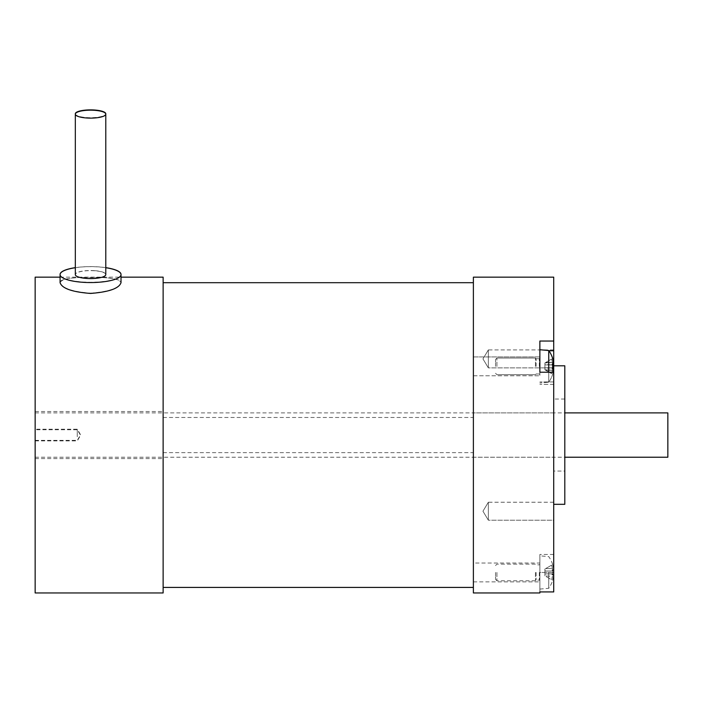 <?xml version="1.0" encoding="UTF-8"?>
<svg xmlns="http://www.w3.org/2000/svg" width="703" height="703" viewBox="0 0 703 703"><rect width="100%" height="100%" fill="white"/><g stroke="black" fill="none" stroke-linecap="round" stroke-linejoin="round"><path stroke-width="0.53" stroke-dasharray="3.52 2.64" d="M473.383 435.06L473.383 587.418L473.383 435.06M163.131 435.06L163.131 587.418L163.131 435.06M667.85 412.898L667.85 457.222M35.15 435.06L35.15 412.898L35.15 435.06M77.26 436.756L77.26 429.753L77.26 436.756M35.15 436.756L35.15 429.753L35.15 436.756M77.26 436.22L77.26 429.217L77.26 436.22M35.15 436.22L35.15 429.217L35.15 436.22M60.08 282.624C61.89 278.748 72.049 277.052 90.555 277.544C109.053 277.052 119.211 278.748 121.021 282.624M75.318 267.72A30.475 7.953 180 0 1 90.555 266.657A30.475 7.953 180 0 1 105.793 267.72M90.555 293.151C109.053 291.719 119.211 288.16 121.021 282.457C122.893 275.471 58.208 275.471 60.08 282.457C61.89 288.16 72.049 291.719 90.555 293.151M60.08 274.425A30.475 7.821 180 0 0 90.555 282.246A30.475 7.821 180 0 0 121.021 274.425M105.793 267.65A30.475 7.821 180 0 0 75.318 267.65M163.131 441.106L163.131 411.51L163.131 441.106M35.15 441.106L35.15 411.51L35.15 441.106M163.131 277.158L163.131 592.954M35.15 277.158L35.15 592.954M105.793 274.601A15.238 3.972 0 0 0 90.555 270.629A15.238 3.972 0 0 0 75.318 274.601M94.975 270.681A15.238 3.91 0 0 1 105.793 274.425A15.238 3.91 0 0 1 90.555 278.335A15.238 3.91 0 0 1 75.318 274.425A15.238 3.91 0 0 1 94.975 270.681M75.318 113.789A15.238 3.91 180 0 0 90.555 117.7A15.238 3.91 180 0 0 105.793 113.789M539.869 356.939L473.383 356.939L473.383 375.78L473.383 356.939L473.383 375.78L473.383 356.939L539.869 356.939L539.869 375.78L539.869 356.939M539.869 563.041L539.869 581.873L539.869 563.041L473.383 563.041L473.383 581.873L473.383 563.041M539.869 372.221L553.718 372.221L553.718 341.034L539.869 341.034L539.869 366.36M553.718 381.949L553.718 372.221L553.718 384.365L553.718 381.949L539.869 381.949L553.718 381.949M553.718 341.034L553.718 277.158M539.869 592.954L539.869 572.453L539.869 591.926L553.718 591.926L553.718 372.221M553.718 520.194L553.718 502.232L553.718 520.194L553.718 502.232L553.718 520.194L488.348 520.194L488.348 502.232L488.348 520.194L488.348 502.232L482.952 511.213L488.348 520.194L553.718 520.194M553.718 367.88L553.718 349.918L553.718 367.88L553.718 349.918L553.718 367.88L488.348 367.88L488.348 349.918L488.348 367.88L488.348 349.918L482.952 358.899L488.348 367.88L553.718 367.88M553.718 504.315L553.718 365.806L553.718 504.315M539.869 572.453L539.869 554.447L539.869 589.079L539.869 555.836L539.869 572.453L553.718 572.453L539.869 572.453M553.718 502.232L488.348 502.232L488.348 520.194L482.952 511.213L488.348 502.232L553.718 502.232M553.718 349.918L488.348 349.918L488.348 367.88L482.952 358.899L488.348 349.918L553.718 349.918M564.799 471.072L564.799 399.049L564.799 471.072L553.718 471.072L553.718 399.049L553.718 471.072M553.718 457.222L553.718 412.898L553.718 457.222L473.383 457.222L473.383 412.898L473.383 457.222M564.799 504.315L564.799 365.806M553.718 412.898L473.383 412.898M473.383 277.158L473.383 592.954M552.356 362.476A25.993 25.993 0 0 0 551.6 359.057L552.549 358.512L551.6 359.057A25.993 25.993 0 0 1 552.356 362.476L545.677 362.476L544.904 362.924L544.904 364.479L545.677 364.927L544.904 364.479L544.904 362.924L545.677 362.476L552.356 362.476A25.993 25.993 0 0 0 551.6 359.057L545.677 362.476L551.6 359.057A25.993 25.993 0 0 1 552.356 362.476L552.365 362.484A25.774 18.225 0 0 1 552.365 364.919A25.774 18.225 0 0 0 552.365 362.484L544.904 362.924L544.904 369.796L545.677 370.244L544.904 369.796L544.904 368.24L545.677 367.792L552.356 367.792L551.6 367.792L552.549 368.934L551.6 367.792L552.356 367.792L544.904 368.24L544.904 364.479L552.356 364.927L545.677 364.927L551.6 364.927L552.549 363.785L551.6 364.927L552.356 364.927L545.677 364.927L544.904 364.479L544.904 362.924L552.356 362.476M553.358 363.785L552.365 364.919L553.358 363.785L552.549 363.785L551.6 364.927L552.356 364.927L551.6 364.927L552.549 363.785L553.358 363.785A26.732 18.902 180 0 0 553.358 362.019L552.365 362.484A25.774 18.225 0 0 1 552.365 364.919A25.774 18.225 0 0 0 552.365 362.484L553.358 362.019A27.057 27.057 0 0 0 552.549 358.512A27.057 27.057 0 0 1 553.358 362.019L552.365 362.484L553.358 362.019A26.732 18.902 180 0 1 553.358 363.785L552.611 364.646A26.477 22.935 90 0 0 552.549 363.785L553.358 363.785A26.732 18.902 180 0 0 553.358 362.019A27.057 27.057 0 0 0 552.549 358.512L552.549 358.512M552.611 368.073L552.365 367.801A25.774 18.225 180 0 1 552.365 370.235A25.774 18.225 180 0 0 552.365 367.801L551.6 367.792L552.549 368.934A26.477 22.935 90 0 0 552.611 368.073M553.068 372.221A27.057 27.057 0 0 1 552.549 374.207A27.057 27.057 0 0 0 553.358 370.701L552.365 370.235A25.774 18.225 180 0 0 552.365 367.801A25.774 18.225 180 0 1 552.365 370.235L545.677 370.244L552.356 370.244A25.993 25.993 0 0 1 551.6 373.662L552.549 374.207L551.6 373.662A25.993 25.993 0 0 0 552.356 370.244L553.358 370.701A26.732 18.902 0 0 0 553.358 368.934L552.365 367.801L553.358 368.934L552.549 368.934L551.6 367.792L553.358 368.934A26.732 18.902 0 0 1 553.358 370.701L552.365 370.235L553.358 370.701A27.057 27.057 0 0 1 552.549 374.207A27.057 27.057 0 0 0 553.358 370.701A26.732 18.902 0 0 0 553.358 368.934L552.549 368.934L553.358 368.934M551.6 373.662L545.677 370.244L551.6 373.662A25.993 25.993 0 0 0 552.356 370.244L544.904 369.796L552.356 370.244A25.993 25.993 0 0 1 551.6 373.662L545.677 370.244L551.6 373.662M552.655 358.451A27.18 27.18 0 0 0 548.735 350.516L548.735 372.221M536.134 366.36L536.134 358.741L536.134 366.36M495.545 366.36L495.545 359.435L495.545 366.36M496.933 366.36L496.933 358.047L496.933 366.36M535.44 366.36L535.44 358.047L535.44 366.36M552.356 364.927L545.677 364.927L552.356 364.927M551.6 364.927L545.677 364.927L551.6 364.927M545.677 367.792L552.356 367.792L545.677 367.792L551.6 367.792L545.677 367.792L544.904 368.24L544.904 369.796L544.904 368.24L545.677 367.792M551.6 359.057L545.677 362.476L551.6 359.057M552.655 366.36A26.477 22.935 90 0 0 552.549 363.785A26.477 22.935 90 0 1 552.549 368.934A26.477 22.935 90 0 0 552.655 366.36M548.735 366.36L548.735 382.204L548.735 366.36M544.904 364.479L544.904 368.24L544.904 364.479M552.356 568.569A25.993 25.993 0 0 0 551.6 565.159L552.549 564.614L551.6 565.159A25.993 25.993 0 0 1 552.356 568.569L545.677 568.569L544.904 569.026L544.904 570.572L545.677 571.029L544.904 570.572L544.904 569.026L545.677 568.569L552.356 568.569M552.549 564.614A27.057 27.057 0 0 1 553.358 568.112L552.365 568.586A25.774 18.225 0 0 1 552.365 571.012A25.774 18.225 0 0 0 552.365 568.586L553.358 568.112A26.732 18.902 180 0 1 553.358 569.887L552.356 571.029L553.358 569.887L552.549 569.887L551.6 571.029L552.549 569.887L553.358 569.887A26.732 18.902 180 0 0 553.358 568.112A27.057 27.057 0 0 0 552.549 564.614L552.549 564.614M551.6 571.029L545.677 571.029L551.6 571.029M552.356 573.885L551.6 573.885L552.549 575.028L551.6 573.885L552.356 573.885L545.677 573.885L552.356 573.885M552.549 575.028L553.358 575.028L552.365 573.894A25.774 18.225 180 0 1 552.365 576.328A25.774 18.225 180 0 0 552.365 573.894L553.358 575.028A26.732 18.902 0 0 1 553.358 576.794L552.356 576.346L553.358 576.794A27.057 27.057 0 0 1 552.549 580.3L551.6 579.755L552.549 580.3A27.057 27.057 0 0 0 553.358 576.794A26.732 18.902 0 0 0 553.358 575.028L552.549 575.028A26.477 22.935 90 0 0 552.655 572.453A26.477 22.935 90 0 0 552.549 569.887A26.477 22.935 90 0 1 552.549 575.028M551.6 579.755A25.993 25.993 0 0 0 552.356 576.346L544.904 575.889L552.356 576.346A25.993 25.993 0 0 1 551.6 579.755L545.677 576.346L551.6 579.755M545.677 573.885L551.6 573.885L545.677 573.885L544.904 574.342L544.904 575.889L544.904 574.342L545.677 573.885M551.6 565.159L545.677 568.569L551.6 565.159M548.735 572.453L548.735 588.306L548.735 572.453M544.904 570.572L544.904 574.342L544.904 570.572M536.134 572.453L536.134 580.072L536.134 572.453M495.545 572.453L495.545 579.386L495.545 572.453M496.933 572.453L496.933 580.766L496.933 572.453M535.44 572.453L535.44 580.766L535.44 572.453M553.718 350.762L548.911 350.762M539.315 366.36L539.315 358.741L539.315 366.36M539.315 572.453L539.315 580.072L539.315 572.453M163.131 452.644L473.383 452.644M163.131 417.468L473.383 417.468M35.15 457.222L564.799 457.222M35.15 412.898L564.799 412.898M35.15 440.904L77.26 440.904L80.608 435.324L77.26 429.753L35.15 429.753M35.15 440.368L77.26 440.368L80.608 434.788L77.26 429.217L35.15 429.217M60.08 274.601L60.08 282.457M121.021 274.601L121.021 282.457M35.15 458.602L163.131 458.602M35.15 411.51L163.131 411.51M60.08 277.158L121.021 277.158M75.318 114.15L75.318 274.425M105.793 114.15L105.793 274.425M473.383 375.78L539.869 375.78L473.383 375.78M473.383 581.873L539.869 581.873M553.718 384.365L539.869 384.365L553.718 384.365M553.718 554.447L539.869 554.447M564.799 399.049L553.718 399.049M548.735 382.204A27.18 27.18 0 0 0 552.655 374.268A27.18 27.18 0 0 1 548.735 382.204L539.869 382.977L548.735 382.204M539.315 358.741L539.869 358.187L539.315 358.741L536.134 358.741L535.44 358.047L496.933 358.047L495.545 359.435L496.933 358.047L535.44 358.047L536.134 358.741L539.315 358.741M539.315 373.978L539.869 374.532L539.315 373.978L536.134 373.978L535.44 374.673L496.933 374.673L495.545 373.284L496.933 374.673L535.44 374.673L536.134 373.978L539.315 373.978M548.735 350.516L539.869 349.734M552.655 564.544A27.18 27.18 0 0 0 548.735 556.609L539.869 555.836M539.869 589.079L548.735 588.306A27.18 27.18 0 0 0 552.655 580.362M495.545 565.528L496.933 564.149L535.44 564.149L536.134 564.843L539.315 564.843L539.869 564.281M495.545 579.386L496.933 580.766L535.44 580.766L536.134 580.072L539.315 580.072L539.869 580.625"/><path stroke-width="1.05" d="M564.799 457.222L667.85 457.222L667.85 412.898L564.799 412.898M105.793 267.72A30.475 7.953 180 0 1 121.021 274.601L121.021 282.624C119.211 288.397 109.053 292.009 90.555 293.441C72.049 292.009 61.89 288.397 60.08 282.624L60.08 274.601A30.475 7.953 180 0 1 75.318 267.72M105.793 267.65A30.475 7.821 180 0 1 121.021 274.425L121.021 274.601A30.475 7.953 180 0 1 90.555 282.553A30.475 7.953 180 0 1 60.08 274.601L60.08 274.425A30.475 7.821 180 0 1 75.318 267.65M60.08 277.158L35.15 277.158L35.15 592.954L163.131 592.954L163.131 277.158L121.021 277.158M87.093 278.476A15.238 3.972 0 0 0 105.793 274.601L105.793 114.15A15.238 3.972 180 0 1 87.093 118.016A15.238 3.972 180 0 1 75.318 114.15A15.238 3.972 180 0 1 90.555 110.178A15.238 3.972 180 0 1 105.793 114.15L105.793 113.789A15.238 3.91 180 0 0 94.975 110.046A15.238 3.91 180 0 0 75.318 113.789L75.318 274.601A15.238 3.972 0 0 0 87.093 278.476M539.869 341.034L553.718 341.034L553.718 372.221L539.869 372.221L539.869 341.034M553.718 372.221L553.718 591.926L539.869 591.926L539.869 592.954L473.383 592.954L473.383 277.158L553.718 277.158L553.718 341.034M553.718 365.806L564.799 365.806L564.799 504.315L553.718 504.315M552.549 358.512L552.549 358.512A27.057 27.057 0 0 1 553.358 362.019A26.732 18.902 180 0 1 553.358 363.785L552.365 364.919M553.358 363.785L552.549 363.785A26.477 22.935 90 0 1 552.549 368.934L553.358 368.934L552.365 367.801M553.358 368.934A26.732 18.902 0 0 1 553.358 370.701A27.057 27.057 0 0 1 553.068 372.221M552.611 368.073A26.477 22.935 90 0 0 552.655 366.36A26.477 22.935 90 0 0 552.611 364.646M548.735 372.221L548.735 350.516L539.869 349.734M539.869 372.221L539.869 366.36M553.718 350.762L548.911 350.762M163.131 587.418L473.383 587.418M163.131 282.703L473.383 282.703M552.655 358.451A27.18 27.18 0 0 0 548.735 350.516"/></g></svg>

